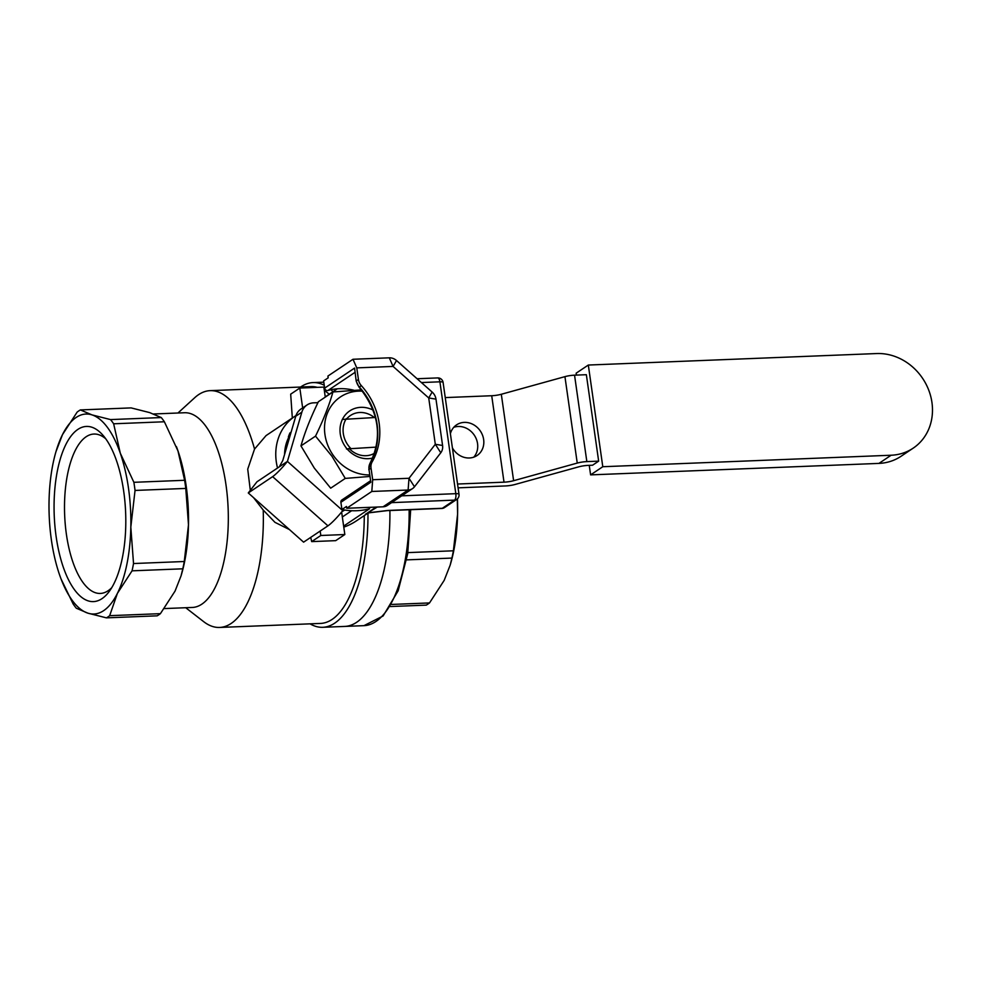 <?xml version="1.0" encoding="UTF-8"?>
<svg xmlns="http://www.w3.org/2000/svg" width="981" height="981" viewBox="0 0 981 981"><rect width="100%" height="100%" fill="white"/><g stroke="black" fill="none" stroke-linecap="round" stroke-linejoin="round"><path stroke-width="1.47" d="M473.774 457.158A18.431 16.334 56.2 0 0 477.551 443.596A18.431 16.334 56.2 0 0 453.786 427.311M344.748 510.034L341.879 511.677M248.279 492.953L272.632 476.643L327.948 525.841L303.595 542.162L248.279 492.953L256.973 481.794L279.303 466.833L282.798 460.481L295.772 416.238L301.854 412.155A15.794 13.992 -123.8 0 1 307.053 404.957A15.794 13.992 -123.8 0 1 313.675 402.835L317.942 402.664M307.053 404.957L300.959 409.04A15.794 13.992 56.2 0 0 295.772 416.238M445.251 397.587L491.714 395.735A10.533 2.33 -8.1 0 0 501.316 394.264L513.615 480.702L577.245 463.081A10.533 2.33 -8.1 0 1 586.846 461.61L598.655 461.144L592.573 465.215L588.257 465.386A10.533 2.33 -8.1 0 0 578.655 466.858L515.037 484.479A10.533 2.33 -8.1 0 1 505.423 485.951L458.09 487.839M279.303 466.833L287.421 461.401A15.794 2.06 131.7 0 1 272.632 476.643M327.948 525.841A15.794 2.06 -48.3 0 0 342.725 510.611L287.421 461.401L301.854 412.155M343.951 509.899L342.725 510.611M457.551 484.025L504.013 482.174A10.533 2.33 -8.1 0 0 513.615 480.702M450.389 433.7A18.431 16.334 -123.8 0 1 456.557 424.871A18.431 16.334 -123.8 0 1 483.645 439.525A18.431 16.334 -123.8 0 1 477.085 455.503A18.431 16.334 -123.8 0 1 452.413 447.9M501.316 394.264L564.933 376.643A10.533 2.33 -8.1 0 1 574.547 375.171L586.356 374.705L598.655 461.144M602.788 466.723L590.611 474.878L878.951 463.4L891.128 455.233A52.667 46.659 56.2 0 0 913.201 448.145A52.667 46.659 56.2 0 0 931.95 402.48A52.667 46.659 56.2 0 0 876.658 353.552L588.318 365.042L602.788 466.723L891.128 455.233M588.318 365.042L576.141 373.197L576.411 375.098M589.25 465.35L590.611 474.878M913.201 448.145L901.024 456.3A52.667 46.659 -123.8 0 1 878.951 463.4M391.627 604.443L429.519 602.935A106.647 43.458 -92.3 0 1 427.9 604.1A106.647 43.458 -92.3 0 1 426.269 605.118L390.364 606.54M406.661 559.881L451.91 558.079L450.156 565.191L444.185 580.372L429.519 602.935M451.91 558.079A106.647 43.458 -92.3 0 0 453.381 550.795L407.875 552.61M450.156 565.191L450.733 563.204A100.062 40.773 -92.3 0 0 457.6 514.105L453.381 550.795M457.305 498.961L457.6 514.105A100.062 40.773 -92.3 0 0 457.44 498.839M356.655 622.285A122.453 49.896 -92.3 0 0 389.898 510.525A122.453 49.896 87.7 0 1 356.655 622.285A122.453 49.896 87.7 0 1 344.699 626.418A122.453 49.896 -92.3 0 0 356.655 622.285M185.716 607.717L203.692 621.672A118.493 48.29 -92.3 0 0 219.597 627.448A118.493 48.29 -92.3 0 0 231.16 623.45A118.493 48.29 -92.3 0 0 263.227 510.071L274.95 522.333L289.469 529.593M364.282 515.601A118.493 48.29 87.7 0 1 332.081 619.428A118.493 48.29 87.7 0 1 320.517 623.426L219.597 627.448M284.576 454.411A43.127 38.198 -123.8 0 1 288.5 437.796M277.537 468.023A52.667 46.659 -123.8 0 1 295.048 416.177A52.667 46.659 -123.8 0 1 295.98 415.564M61.141 579.158L73.158 603.977A106.647 43.458 87.7 0 0 76.273 608.195L87.885 613.162A100.062 40.773 87.7 0 1 60.969 578.729A100.062 40.773 87.7 0 1 59.571 574.866A100.062 40.773 87.7 0 1 49.05 500.923A100.062 40.773 87.7 0 1 55.917 451.836A100.062 40.773 87.7 0 1 62.477 434.657L55.917 451.836M160.406 613.665L109.664 615.676L117.389 593.395L132.055 570.832L182.785 568.808L181.044 575.908L175.059 591.089L160.406 613.665A106.647 43.458 87.7 0 1 158.787 614.829A106.647 43.458 87.7 0 1 157.156 615.835L106.426 617.858A106.647 43.458 87.7 0 0 108.057 616.853A106.647 43.458 87.7 0 0 109.664 615.676M177.953 413.013L194.765 397.673A118.493 48.29 -92.3 0 1 198.603 394.644A118.493 48.29 -92.3 0 1 210.167 390.646A118.493 48.29 -92.3 0 1 254.545 449.065L247.727 469.163L250.314 490.341M253.576 497.661L263.227 510.071M164.268 608.576L192.325 607.46A97.426 39.706 -92.3 0 0 201.841 604.161A97.426 39.706 -92.3 0 0 225.998 484.945A97.426 39.706 -92.3 0 0 184.575 412.743L153.661 413.982M367.973 513.137A122.453 49.896 87.7 0 1 334.705 623.156A122.453 49.896 87.7 0 1 322.761 627.3A122.453 49.896 87.7 0 1 310.045 623.842M300.603 387.041A122.453 49.896 87.7 0 1 301.057 386.735A122.453 49.896 87.7 0 1 313.013 382.59A122.453 49.896 87.7 0 1 324.233 385.226M330.904 389.764A122.453 49.896 87.7 0 1 333.025 391.689M210.167 390.646L311.087 386.624A118.493 48.29 87.7 0 1 317.292 387.348M324.343 390.536A118.493 48.29 87.7 0 1 329.199 394.252M310.732 537.38L311.676 541.61L335.698 540.654L344.834 534.535L320.812 535.491L320.174 531.052M302.651 407.9L299.818 388.047L290.683 394.166L292.326 418.004M311.676 541.61L320.812 535.491M176.408 446.625A100.062 40.773 87.7 0 1 176.568 447.029A100.062 40.773 87.7 0 1 177.966 450.892L184.624 480.285A106.647 43.458 87.7 0 1 185.225 484.332A106.647 43.458 87.7 0 1 185.777 488.428L135.047 490.439A106.647 43.458 87.7 0 0 134.495 486.355A106.647 43.458 87.7 0 0 133.882 482.309L120.295 453.197L113.649 423.792L164.379 421.769L177.966 450.892A100.062 40.773 87.7 0 1 188.487 524.835A100.062 40.773 87.7 0 1 181.62 573.922L181.044 575.908M111.711 587.717A79.768 32.508 87.7 0 1 108.106 590.746A79.768 32.508 87.7 0 1 100.32 593.444A79.768 32.508 87.7 0 1 66.401 534.326A79.768 32.508 87.7 0 1 86.181 436.729A79.768 32.508 87.7 0 1 93.968 434.043A79.768 32.508 87.7 0 1 105.789 438.838M77.891 429.396A87.665 35.721 87.7 0 1 102.735 435A87.665 35.721 87.7 0 1 123.716 491.395A87.665 35.721 87.7 0 1 108.989 591.788A87.665 35.721 87.7 0 1 101.975 598.655A87.665 35.721 87.7 0 1 56.15 536.656A87.665 35.721 87.7 0 1 77.891 429.396M161.264 417.563L110.534 419.586L91.993 414.889L80.381 409.923L131.111 407.9L149.652 412.596L161.264 417.563A106.647 43.458 87.7 0 1 164.379 421.769M185.777 488.428L188.487 524.835L184.269 561.512A106.647 43.458 87.7 0 1 182.785 568.808M184.269 561.512L133.526 563.535A106.647 43.458 87.7 0 1 132.055 570.832M110.534 419.586A106.647 43.458 87.7 0 1 113.649 423.792M184.624 480.285L133.882 482.309M133.526 563.535L130.816 527.128L135.047 490.439M80.381 409.923A106.647 43.458 87.7 0 0 78.75 410.929A106.647 43.458 87.7 0 0 77.143 412.094L62.477 434.657A100.062 40.773 87.7 0 1 76.187 417.428A100.062 40.773 87.7 0 1 91.993 414.889A100.062 40.773 87.7 0 1 120.295 453.197A100.062 40.773 87.7 0 1 130.816 527.128A100.062 40.773 87.7 0 1 117.389 593.395A100.062 40.773 87.7 0 1 103.679 610.636A100.062 40.773 87.7 0 1 87.885 613.162L106.426 617.858M299.818 388.047L323.853 387.09L325.275 397.121M341.621 511.996L344.834 534.535M254.545 449.065L266.047 435.601L295.048 416.177M346.931 418.629A22.379 19.828 -123.8 0 1 350.462 415.503A22.379 19.828 -123.8 0 1 374.35 417.538M372.67 458.053A26.597 23.556 -123.8 0 1 345.349 446.686A26.597 23.556 -123.8 0 1 344.662 415.711A26.597 23.556 -123.8 0 1 373.099 410.083M300.959 445.889L315.526 436.128C323.362 420.052 329.175 405.337 332.951 391.971L318.384 401.732C310.548 417.808 304.748 432.523 300.959 445.889L314.288 468.06L330.695 488.17L345.263 478.409L331.934 456.239L315.526 436.128M369.543 474.927A43.385 38.431 -123.8 0 1 333.233 455.319A43.385 38.431 -123.8 0 1 328.034 411.664A43.385 38.431 -123.8 0 1 362.443 391.174M332.951 391.971L361.413 389.886M369.763 476.459L345.263 478.409M374.534 453.222A22.379 19.828 -123.8 0 1 349.064 448.427M337.305 388.819L325.251 396.9M370.389 480.874L341.829 500.003A2.636 2.33 56.2 0 0 340.898 502.284L341.928 509.519L346.489 506.466L346.747 508.256L383.056 506.809L408.108 490.022L371.799 491.469L372.694 479.721L409.003 478.287L435.306 444.283L428.722 397.955L393.087 366.428L356.777 367.875L352.988 359.267L327.924 376.054L328.181 377.844L323.62 380.898L324.65 388.133A2.636 2.33 56.2 0 0 327.924 390.499A57.928 51.319 56.2 0 1 353.761 390.205M340.898 502.284L370.83 482.235L369.015 469.482L371.039 468.121L372.694 479.721M346.747 508.256L371.799 491.469M356.777 367.875L358.421 379.475A10.533 9.332 56.2 0 0 361.351 385.656L359.046 387.139L356.189 381.106L354.582 368.083L356.189 381.106M371.039 468.121A10.533 9.332 56.2 0 1 372.191 461.781A64.072 56.763 56.2 0 0 379.156 423.228A64.072 56.763 56.2 0 0 361.351 385.656M387.851 510.451A5.261 2.146 -92.3 0 1 387.336 510.623L369.187 512.805A5.261 1.741 -102.7 0 1 368.758 512.744L387.851 510.451L442.345 508.281L454.522 500.126L391.591 502.628M351.063 389.616L349.812 390.45M377.293 507.03L365.41 514.265A68.462 60.65 56.2 0 0 366.379 513.774M366.072 513.934L376.14 507.079M442.578 445.472L435.306 444.283L440.788 452.768A10.533 9.332 56.2 0 0 442.578 445.472L435.981 399.144A10.533 9.332 56.2 0 0 432.143 392.057L396.52 360.53A10.533 9.332 56.2 0 0 389.298 357.82L352.988 359.267M440.788 452.768L414.485 486.772A10.533 9.332 56.2 0 1 412.523 488.599L387.47 505.387A10.533 9.332 56.2 0 1 383.056 506.809M414.485 486.772L409.003 478.287L408.108 490.022A10.533 9.332 56.2 0 0 412.523 488.599M341.928 509.519A68.462 60.65 56.2 0 0 369.592 508.71L343.632 526.11M351.652 510.721L342.332 516.975M343.779 527.128A68.462 60.65 56.2 0 0 356.373 520.886L367.912 513.161M376.201 447.115L346.452 448.942M342.259 419.451L375.453 417.489M346.305 418.654A23.703 20.993 56.2 0 0 350.511 448.145M288.659 439.488A42.134 37.327 56.2 0 0 285.557 451.052M291.112 432.118L289.935 432.964L291.087 432.192M288.733 440.248L288.414 436.827L290.057 435.723M288.414 436.827A47.395 41.987 -123.8 0 1 289.935 432.964M491.714 395.735L504.013 482.174M564.933 376.643L577.245 463.081M586.846 461.61L574.547 375.171M410.683 509.703L407.704 553.725L398.151 590.795L383.117 615.97L363.926 625.657A122.453 49.896 -92.3 0 0 375.882 621.513A122.453 49.896 -92.3 0 0 409.126 509.764M370.83 482.235L369.015 469.482A10.533 9.332 56.2 0 1 370.156 463.142A64.072 56.763 56.2 0 0 377.121 424.589A64.072 56.763 56.2 0 0 359.328 387.005A10.533 9.332 56.2 0 1 356.397 380.836L358.421 379.475M401.732 495.834L455.822 493.676L439.905 381.817L421.401 382.553M324.65 388.133L354.582 368.083M441.83 508.452A5.261 2.146 -92.3 0 0 442.345 508.281A5.261 4.66 56.2 0 0 444.552 507.569A5.261 5.261 0 0 1 441.83 508.452L387.336 510.623M456.729 499.415A5.261 5.261 0 0 0 459.01 494.289A5.261 1.165 171.9 0 0 455.822 493.676A5.261 2.146 -92.3 0 1 454.522 500.126A5.261 4.66 56.2 0 0 456.729 499.415L444.552 507.569M443.093 382.443A5.261 5.261 0 0 0 437.673 377.918A5.261 2.146 -92.3 0 1 439.905 381.817A5.261 1.165 -8.1 0 1 443.093 382.443L459.01 494.289M432.143 392.057L428.722 397.955L435.981 399.144M389.298 357.82L393.087 366.428L396.52 360.53M354.95 372.4L327.924 390.499M369.923 463.572A2.636 1.116 30.1 0 1 369.996 463.314A2.636 1.116 30.1 0 1 370.156 463.142L372.191 461.781M363.926 625.657L322.761 627.3M313.013 382.59L323.804 382.161M369.187 512.805L365.974 513.97M417.084 378.74L437.673 377.918M368.807 469.764L369.996 463.314C382.774 437.391 379.132 411.995 359.046 387.139"/></g></svg>
